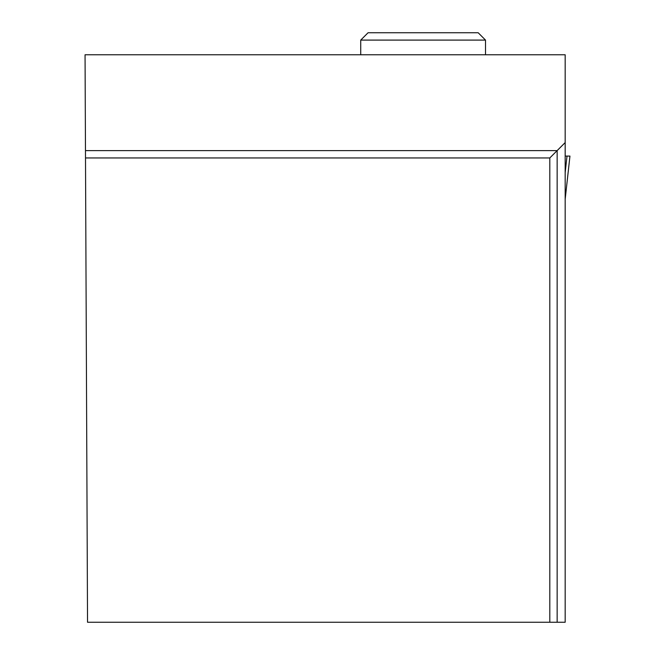 <?xml version="1.0" encoding="UTF-8"?>
<svg xmlns="http://www.w3.org/2000/svg" width="655" height="655" viewBox="0 0 655 655"><rect width="100%" height="100%" fill="white"/><g stroke="black" fill="none" stroke-linecap="round" stroke-linejoin="round"><path stroke-width="0.98" d="M565.175 199.243L569.948 156.086L565.175 156.086L567.009 156.086L565.175 172.683M569.94 156.086L565.175 199.218M549.807 622.25L565.175 622.25L565.175 54.774L85.052 54.774L87.533 622.25L549.807 622.25L549.807 157.945L85.502 157.945M565.175 142.577L557.151 150.609L85.469 150.609M557.151 622.25L557.151 150.609L549.807 157.945M360.725 40.094L368.061 32.75L478.183 32.75L485.519 40.094L360.725 40.094L360.725 54.774M485.519 40.094L485.519 54.774"/></g></svg>
